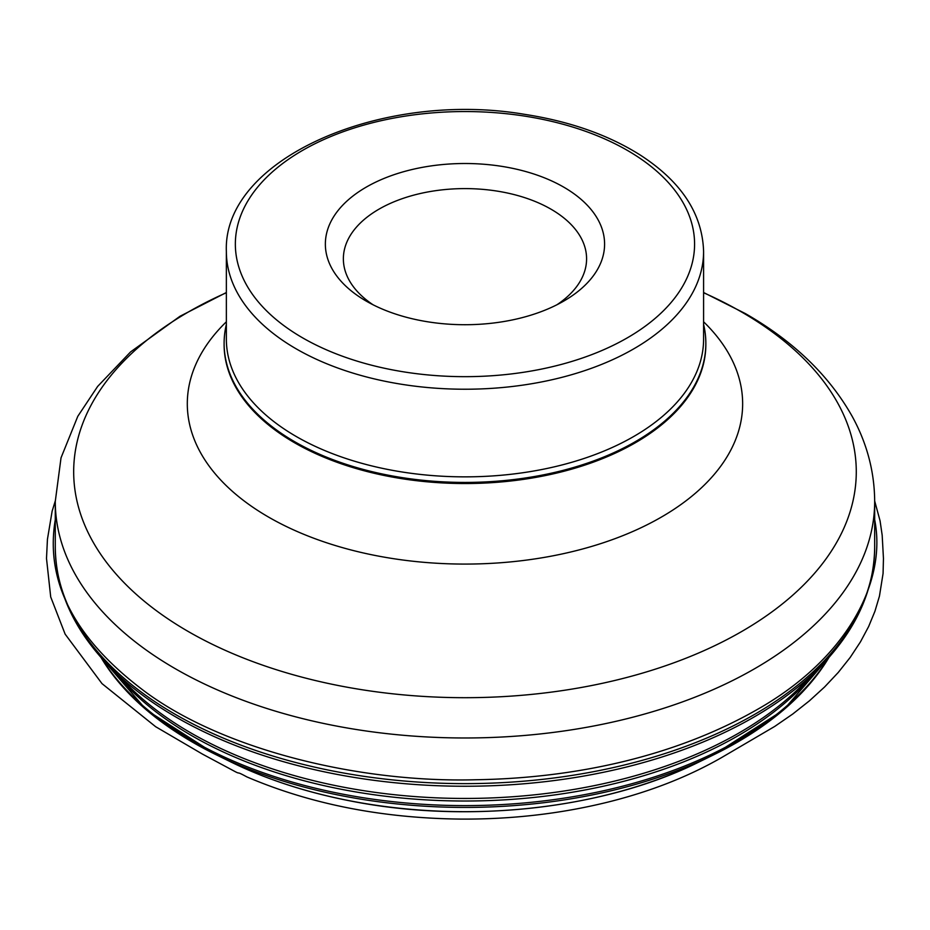 <?xml version="1.0" encoding="UTF-8"?>
<svg xmlns="http://www.w3.org/2000/svg" width="930" height="930" viewBox="0 0 930 930"><rect width="100%" height="100%" fill="white"/><g stroke="black" fill="none" stroke-linecap="round" stroke-linejoin="round"><path stroke-width="1.4" d="M366.257 301.111A139.616 80.608 0 0 0 563.696 301.111A139.616 80.608 0 0 0 563.696 187.116A139.616 80.608 0 0 0 366.257 187.116A139.616 80.608 0 0 0 366.246 301.111A139.616 80.608 0 0 0 366.257 301.111M226.362 324.396A240.87 139.058 0 0 0 224.107 343.368A240.87 139.058 0 0 0 294.659 441.704A240.87 139.058 0 0 0 557.151 471.847A240.87 139.058 0 0 0 705.847 343.368A240.87 139.058 0 0 0 703.592 324.396M373.058 304.784A121.609 70.203 180 0 1 343.368 258.819A121.609 70.203 180 0 1 464.977 188.604A121.609 70.203 180 0 1 586.586 258.819A121.609 70.203 180 0 1 556.896 304.784M874.677 519.765C887.22 583.064 845.614 659.603 756.974 709.671C674.936 756.485 575.414 778.154 475.962 779.747C359.387 782.967 225.037 750.01 146.777 692.92C75.295 640.119 44.791 582.401 55.277 519.765M226.362 251.46L226.362 339.09A238.615 137.768 0 0 0 296.252 436.507A238.615 137.768 0 0 0 556.291 466.372A238.615 137.768 0 0 0 703.592 339.09L703.592 251.46C702.406 213.644 681.179 181.431 639.898 154.822C608.011 134.792 569.613 121.307 524.694 114.355C382.102 90.012 222.549 158.809 226.362 251.46A238.615 137.768 0 0 0 296.252 348.878A238.615 137.768 0 0 0 556.291 378.743A238.615 137.768 0 0 0 703.592 251.46M302.61 337.846A229.617 132.56 0 0 0 686.759 278.419A229.617 132.56 0 0 0 405.55 116.064A229.617 132.56 0 0 0 302.61 337.846M829.014 657.347A384.88 222.212 180 0 1 713.915 754.683A384.88 222.212 180 0 1 216.039 754.683A384.88 222.212 180 0 1 100.94 657.347M99.696 655.929L146.452 710.02L216.039 754.683L231.338 762.182A361.224 208.553 0 0 0 698.616 762.182L713.915 754.683L783.502 710.02L830.258 655.929M101.196 657.65A386.322 223.037 0 0 0 191.801 740.28A386.322 223.037 0 0 0 828.746 657.65M816.412 670.646A386.392 223.084 180 0 1 191.754 735.677A386.392 223.084 180 0 1 113.541 670.646M863.726 601.408A408.398 235.79 180 0 1 819.876 667.124C855.949 630.296 874.223 590.283 874.677 547.096A409.7 236.534 0 0 1 464.977 783.63A409.7 236.534 0 0 1 55.277 547.096C55.73 590.283 73.993 630.296 110.066 667.124L128.061 685.375A387.694 223.828 0 0 0 190.836 732.898A387.694 223.828 0 0 0 801.881 685.375L819.876 667.124A408.398 235.79 180 0 1 176.189 717.193A408.398 235.79 180 0 1 110.066 667.124A408.398 235.79 180 0 1 66.216 601.408M874.677 547.096L874.677 501.433A409.7 236.534 180 0 1 464.977 737.978A409.7 236.534 180 0 1 55.277 501.433L61.031 457.816L77.806 416.291L97.65 386.415L130.595 351.9L180.002 316.27L226.362 292.52M226.362 292.741A391.298 225.909 0 0 0 188.29 631.528A391.298 225.909 0 0 0 741.663 631.528A391.298 225.909 0 0 0 741.663 312.038A391.298 225.909 0 0 0 703.592 292.741M703.592 321.792A277.675 160.309 180 0 1 635.457 530.309A277.675 160.309 180 0 1 268.631 517.126A277.675 160.309 180 0 1 226.362 321.792M224.107 343.926A240.87 139.058 0 0 0 224.107 344.484A240.87 139.058 0 0 0 294.659 442.808A240.87 139.058 0 0 0 557.151 472.952A240.87 139.058 0 0 0 705.847 344.484A240.87 139.058 0 0 0 705.835 343.926M874.677 501.003L880.071 520.835L882.175 535.227L883.454 558.488L883.07 573.485L879.455 596.118L874.921 611.324L868.632 626.553L860.459 641.863L850.171 657.463L838.232 672.483L824.608 686.968L809.414 700.836L792.744 714.019L774.713 726.435L721.703 757.508C688.235 776.748 650.07 791.674 607.22 802.276C560.499 813.75 511.814 819.353 461.164 819.098C382.149 818.272 310.713 804.206 246.857 776.899C235.453 770.679 240.835 774.516 235.557 771.842L202.473 754.102L155.659 726.714L102.009 683.631L65.123 634.121L50.708 596.955L46.5 558.453L47.442 539.272L52.127 511.198L55.277 500.956M55.277 547.096L55.277 501.433M705.847 344.484L705.847 343.368M224.107 344.484L224.107 343.368M874.677 501.433C874.491 471.661 866.993 443.285 852.147 416.291C829.002 375.336 793.406 341.089 745.349 313.573L703.592 292.52M231.338 762.182C266.794 779.468 306.423 792.383 350.215 800.916C467.534 824.259 604.268 809.147 698.616 762.182"/></g></svg>
